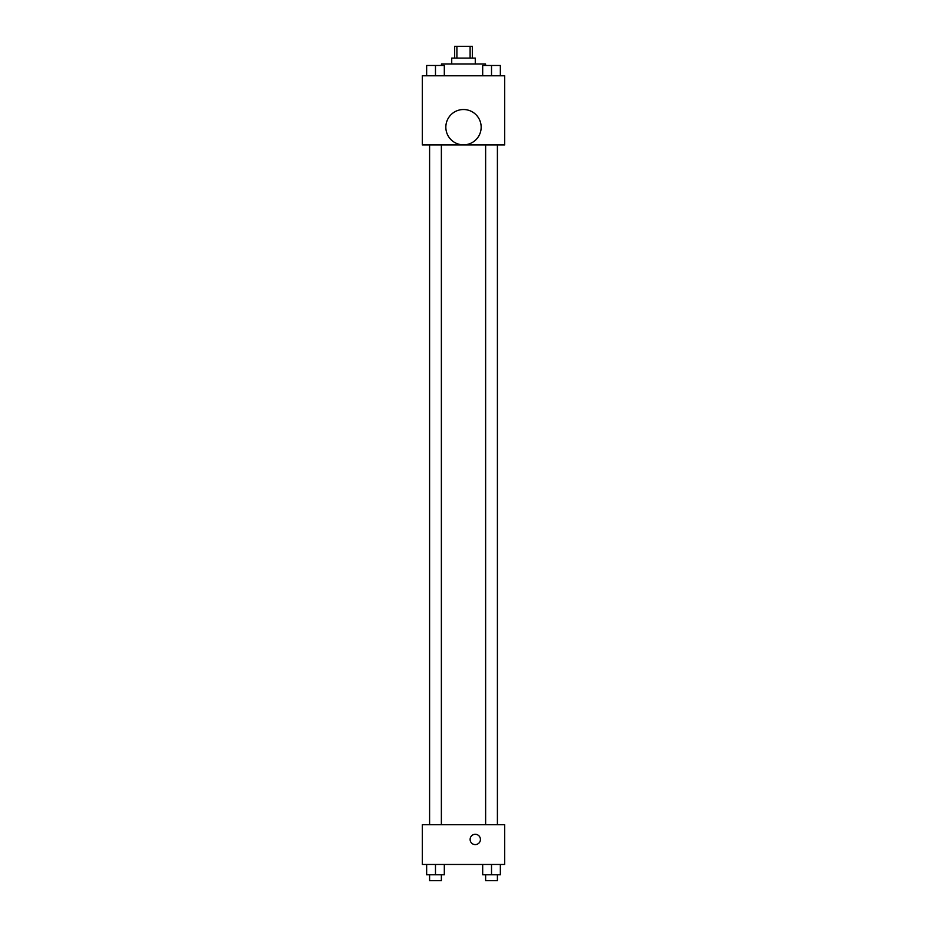 <?xml version="1.0" encoding="UTF-8"?>
<svg xmlns="http://www.w3.org/2000/svg" width="927" height="927" viewBox="0 0 927 927"><rect width="100%" height="100%" fill="white"/><g stroke="black" fill="none" stroke-linecap="round" stroke-linejoin="round"><path stroke-width="1.39" d="M456.907 58.123L456.907 46.35L454.67 46.35L454.67 58.123M456.907 46.35L472.33 46.35L472.33 58.123M470.093 58.123L470.093 46.35M451.727 64.009L451.727 58.123L475.273 58.123L475.273 64.009M485.574 65.481L485.574 64.009L441.426 64.009L441.426 65.481M422.295 75.782L504.705 75.782L504.705 144.936L422.295 144.936L422.295 75.782M463.5 144.844A17.659 17.659 0 0 1 448.204 118.355A17.659 17.659 0 0 1 478.795 118.355A17.659 17.659 0 0 1 463.5 144.844M422.295 824.74L504.705 824.74L504.705 864.462L422.295 864.462L422.295 824.74M475.273 844.601A5.145 5.145 0 0 1 470.812 836.872A5.145 5.145 0 0 1 479.734 836.872A5.145 5.145 0 0 1 475.273 844.601M482.689 864.462L482.689 874.764L500.348 874.764L500.348 864.462L500.348 874.764M491.519 874.764L491.519 864.462M497.405 874.764L497.405 880.65L485.632 880.65L485.632 874.764M426.652 864.462L426.652 874.764L444.311 874.764L444.311 864.462L444.311 874.764M435.481 874.764L435.481 864.462M441.368 874.764L441.368 880.65L429.595 880.65L429.595 874.764M482.689 75.782L482.689 65.481L500.348 65.481L500.348 75.782L500.348 65.481M491.519 75.782L491.519 65.481M497.405 65.481L485.632 65.481M426.652 75.782L426.652 65.481L444.311 65.481L444.311 75.782L444.311 65.481M435.481 75.782L435.481 65.481M441.368 65.481L429.595 65.481M485.632 144.936L485.632 824.74M497.405 144.936L497.405 824.74M441.368 824.74L441.368 144.936M429.595 824.74L429.595 144.936"/></g></svg>
